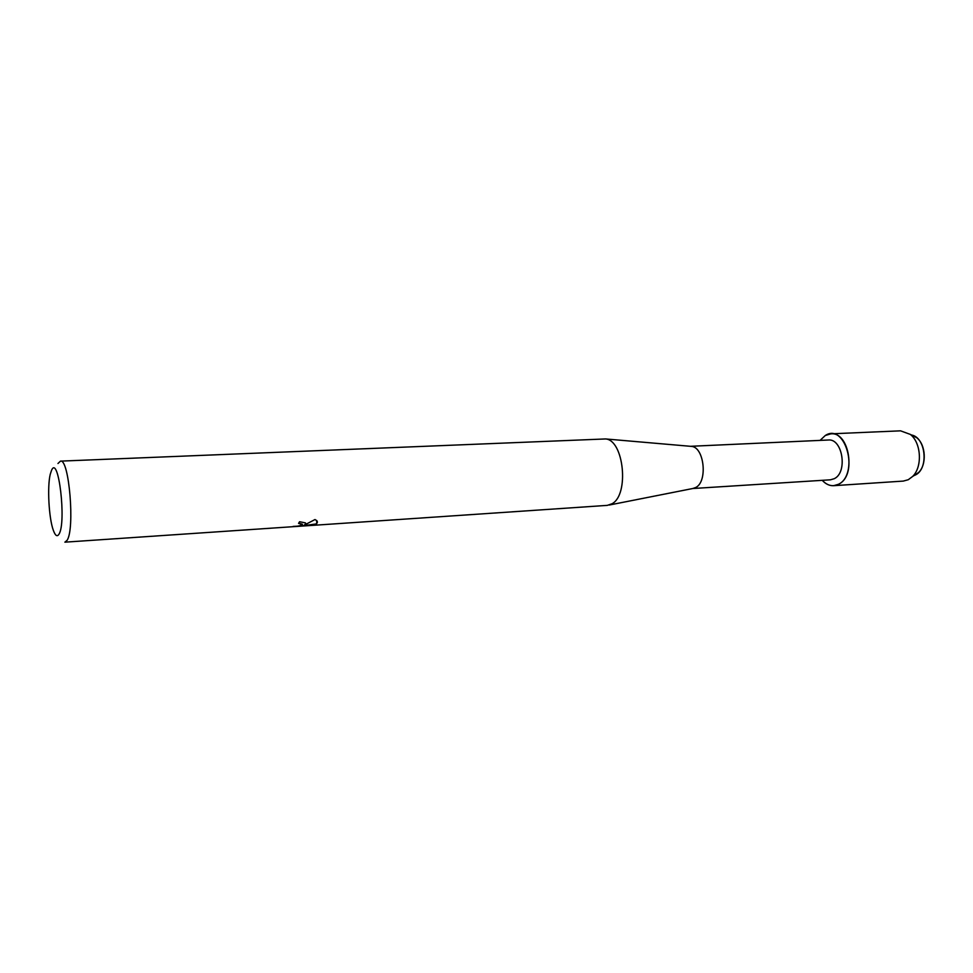 <?xml version="1.0" encoding="UTF-8"?>
<svg xmlns="http://www.w3.org/2000/svg" width="973" height="973" viewBox="0 0 973 973"><rect width="100%" height="100%" fill="white"/><g stroke="black" fill="none" stroke-linecap="round" stroke-linejoin="round"><path stroke-width="1.46" d="M910.898 434.919C925.858 436.451 929.227 469.229 915.009 475.165L913.793 475.7M690.465 446.303L828.278 440.015C842.642 438.215 847.945 472.537 834.202 478.716L830.443 479.811L692.752 488.519M838.458 484.286C832.706 487.011 827.305 485.685 822.258 480.334C825.688 484.092 829.483 485.868 833.654 485.685L838.458 484.286C859.718 474.423 845.318 422.197 825.286 435.503L830.833 433.836C849.575 431.489 856.459 476.344 838.458 484.286M820.081 440.392L825.286 435.503L820.081 440.392M690.55 446.315L691.584 446.4C704.233 447.252 707.858 481.392 695.902 487.412L692.849 488.507M60.472 461.129L605.607 438.945C623.851 440.051 629.422 494.539 612.126 503.71L607.31 505.376L64.887 542.168L67.028 540.392C75.079 529.421 69.119 458.198 60.472 461.129L57.966 463.501M305.826 524.325L315.021 519.533L316.614 520.616L316.772 523.583L315.848 524.192L302.408 525.846L308.137 525.663L293.104 526.405C297.592 526.393 300.681 525.785 302.396 524.556L298.565 523.377L299.575 521.735L305.413 522.878L305.826 524.325M58.988 534.177C57.176 537.072 55.279 535.734 53.284 530.188C48.857 518.11 47.154 486.78 50.243 474.301L51.545 470.324C58.465 453.771 66.626 522.574 58.988 534.177M298.723 523.158L302.384 524.24M295.378 526.32L308.137 525.663M305.936 523.583L303.953 525.42M302.408 525.846L315.811 523.997C317.612 523.024 317.867 521.82 316.578 520.409M911.579 435.065L916.724 437.728C925.846 444.673 926.928 464.595 918.621 472.489L915.009 475.165M830.833 433.836L900.56 430.832L910.302 434.396C921.309 442.776 922.623 466.979 912.589 476.49L908.259 479.725L903.297 481.088L833.654 485.685M693.858 488.3L609.207 505.048M691.584 446.4L605.607 438.945M916.724 437.728L910.302 434.396M918.621 472.489L912.589 476.49"/></g></svg>
